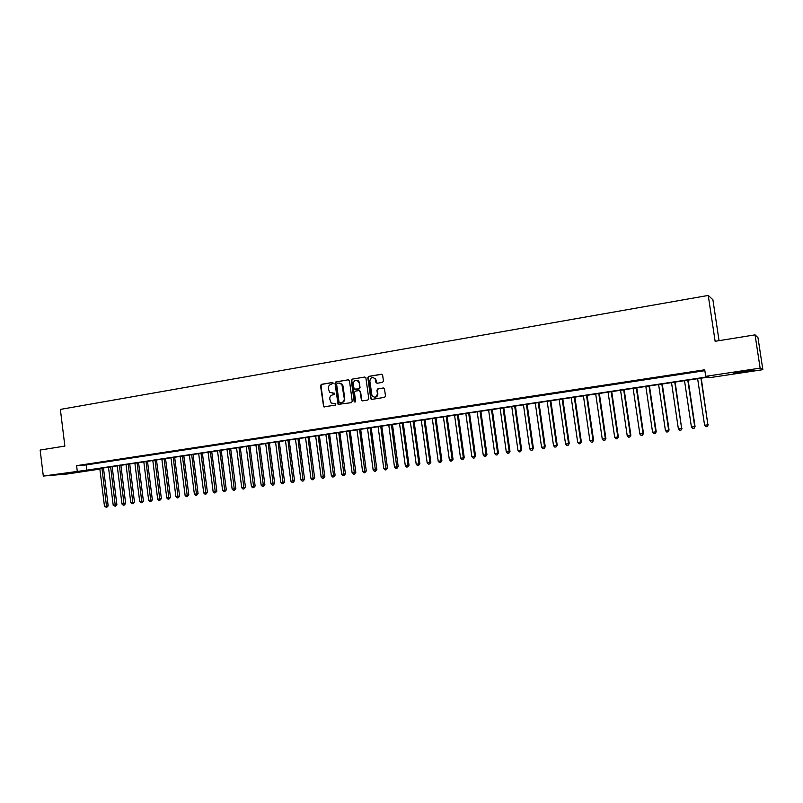 <?xml version="1.0" encoding="UTF-8"?>
<svg xmlns="http://www.w3.org/2000/svg" width="803" height="803" viewBox="0 0 803 803"><rect width="100%" height="100%" fill="white"/><g stroke="black" fill="none" stroke-linecap="round" stroke-linejoin="round"><path stroke-width="1.2" d="M333.255 383.151L332.412 382.479L321.391 384.336L320.507 385.641L323.649 406.78L335.463 405.214L335.845 403.819L331.147 403.026L329.772 399.051C329.672 396.823 330.625 395.427 332.613 394.875L334.048 394.634L334.46 393.269L329.591 392.326L328.357 388.501C328.256 386.263 329.21 384.868 331.197 384.316L333.255 383.151M744.341 371.909L733.601 373.224L753.716 369.982L744.341 371.909M71.387 472.937L58.448 474.443L71.387 472.937M382.529 382.369L383.453 381.034L382.619 375.021L381.415 374.228L368.748 376.366L367.834 377.691L370.775 398.81L371.869 399.382L384.567 397.355L385.49 396.02L384.486 388.752L383.292 387.979L377.842 388.873L376.928 390.198L377.4 393.691C376.557 397.515 374.74 398.168 371.97 395.628L369.812 380.973C370.795 377.008 372.652 376.446 375.362 379.307L375.924 382.569L377.089 383.272L382.529 382.369M99.863 469.093L67.171 474.001L43.312 476.059L40.15 450.051L64.862 446.077L60.366 409.42L708.236 295.434L715.132 341.295L755.061 334.861L760.13 368.135L762.85 369.681L710.444 377.54L708.567 377.059L91.171 469.785L99.863 469.062M43.312 476.059L86.794 470.146L707.674 376.828L705.696 376.336L760.13 368.135M705.696 376.336L704.723 369.781L76.596 465.67L77.239 470.949M349.466 380.773L348.261 379.809L335.885 381.897L334.992 383.212L338.073 404.371L351.343 402.674L352.246 401.359L349.466 380.773M352.216 379.146L364.743 377.039L365.857 377.651L368.768 398.71L367.854 400.024L362.474 400.888L361.44 400.416L360.115 391.533L358.901 390.559L355.348 391.141L354.444 392.466L355.619 401.169L354.143 401.41L351.312 380.461L352.216 379.146L364.743 377.039M90.438 463.913L85.178 464.716L90.438 463.913M99.251 462.568L93.951 463.381L99.251 462.568M108.124 461.223L102.794 462.036L108.124 461.223M117.057 459.858L111.687 460.671L117.057 459.858M126.061 458.483L120.651 459.306L126.061 458.483M135.125 457.098L129.674 457.931L135.125 457.098M144.249 455.713L138.758 456.546L144.249 455.713M153.433 454.307L147.913 455.15L153.433 454.307M162.688 452.892L157.127 453.745L162.688 452.892M172.013 451.477L166.412 452.33L172.013 451.477M181.398 450.041L175.757 450.905L181.398 450.041M190.853 448.596L185.172 449.469L190.853 448.596M200.379 447.151L194.657 448.024L200.379 447.151M209.964 445.685L204.203 446.568L209.964 445.685M219.62 444.21L213.819 445.093L219.62 444.21M229.357 442.724L223.505 443.617L229.357 442.724M239.153 441.228L233.261 442.132L239.153 441.228M249.03 439.723L243.098 440.636L249.03 439.723M258.967 438.207L252.995 439.121L258.967 438.207M268.985 436.681L262.972 437.605L268.985 436.681M279.083 435.146L273.02 436.069L279.083 435.146M289.251 433.59L283.138 434.523L289.251 433.59M299.489 432.034L293.336 432.968L299.489 432.034M309.807 430.458L303.604 431.402L309.807 430.458M320.206 428.872L313.953 429.826L320.206 428.872M330.675 427.276L324.382 428.23L330.675 427.276M341.225 425.66L334.891 426.634L341.225 425.66M351.865 424.044L345.471 425.018L351.865 424.044M362.575 422.408L356.141 423.392L362.575 422.408M373.375 420.762L366.881 421.746L373.375 420.762M384.246 419.106L377.711 420.099L384.246 419.106M395.217 417.43L388.622 418.433L395.217 417.43M406.258 415.743L399.623 416.757L406.258 415.743M417.389 414.047L410.704 415.071L417.389 414.047M428.611 412.33L421.866 413.364L428.611 412.33M439.924 410.614L433.128 411.648L439.924 410.614M451.316 408.878L444.471 409.921L451.316 408.878M462.799 407.121L455.893 408.175L462.799 407.121M474.372 405.354L467.416 406.418L474.372 405.354M486.046 403.578L479.03 404.642L486.046 403.578M497.81 401.781L490.743 402.855L497.81 401.781M509.664 399.974L502.537 401.058L509.664 399.974M521.609 398.147L514.432 399.242L521.609 398.147M533.664 396.311L526.417 397.415L533.664 396.311M545.809 394.464L538.502 395.578L545.809 394.464M558.045 392.597L550.687 393.711L558.045 392.597M570.391 390.71L562.973 391.844L570.391 390.71M582.837 388.813L575.36 389.957L582.837 388.813M595.384 386.895L587.846 388.05L595.384 386.895M608.032 384.968L600.433 386.133L608.032 384.968M620.789 383.021L613.131 384.195L620.789 383.021M633.657 381.064L625.928 382.238L633.657 381.064M646.626 379.086L638.827 380.271L646.626 379.086M659.705 377.089L651.845 378.283L659.705 377.089M672.894 375.071L664.964 376.286L672.894 375.071M686.194 373.044L678.204 374.268L686.194 373.044M76.596 465.67L86.152 464.947L704.853 370.665M691.915 372.321L699.955 371.096L691.895 372.18M719.056 340.663L712.893 299.72L708.236 295.434M375.443 379.307L375.342 378.514M755.061 334.861L757.982 337.692L762.85 369.681M86.152 464.947L86.794 470.146M354.354 401.861L355.097 402.062M334.178 393.079L332.864 393.299M335.574 403.648L334.279 403.859M332.783 382.519L321.862 384.356L320.989 385.661L323.699 406.017L324.512 406.97M348.261 379.809L336.347 381.917L335.453 383.232L338.204 403.688L339.017 404.642M337.25 383.292L336.618 384.215L339.037 402.203L339.88 402.875L341.395 402.634C343.403 402.092 344.357 400.687 344.266 398.439L341.877 384.336L338.766 383.041L337.25 383.292M339.669 383.021L342.339 384.356L343.072 386.143L344.718 398.449C344.818 400.697 343.865 402.092 341.857 402.644L340.342 402.885M359.353 390.579L360.567 391.553L361.701 399.924L362.524 400.878M352.668 379.177L351.774 380.492L354.755 401.811M358.941 382.85L358.56 381.696C355.799 379.377 354.033 380.07 353.28 383.794L354.103 389.074L358.69 388.953L359.593 387.638L359.393 382.87L359.011 381.726L356.512 380.251M359.393 382.87L360.045 387.658L359.132 388.973L355.588 389.555M373.104 377.41L375.794 379.337L377.079 383.272M374.67 397.274C376.788 397.174 377.842 395.979 377.832 393.701L377.4 393.691M383.714 388L378.283 388.893L377.36 390.218L377.832 393.701M381.877 374.258L369.189 376.396L368.276 377.721L371.076 398.418L371.909 399.382M99.793 468.49L104.48 506.362L108.174 505.87L103.467 467.938M108.174 505.87L106.628 507.446L101.961 468.169M106.628 507.446L104.48 506.362M108.475 467.185L113.193 505.187L116.887 504.685L112.159 466.633M116.887 504.685L115.351 506.271L110.653 466.854M115.351 506.271L113.193 505.187M117.218 465.87L121.976 504.003L125.669 503.501L120.902 465.318M125.669 503.501L124.134 505.087L119.416 465.539M124.134 505.087L123.25 505.207L121.976 504.003M126.031 464.546L130.809 502.808L134.502 502.307L129.715 463.993M134.502 502.307L132.977 503.903L128.239 464.214M132.977 503.903L130.809 502.808M134.894 463.221L139.702 501.604L143.406 501.102L138.578 462.669M143.406 501.102L141.88 502.698L137.122 462.879M141.88 502.698L140.987 502.819L139.702 501.604M143.817 461.876L148.665 500.389L152.359 499.898L147.501 461.323M152.359 499.898L150.844 501.494L146.056 461.544M150.844 501.494L149.95 501.614L148.665 500.389M152.811 460.531L157.679 499.175L161.383 498.673L156.495 459.978M161.383 498.673L159.867 500.279L155.059 460.189M159.867 500.279L158.964 500.399L157.679 499.175M161.855 459.165L166.763 497.95L170.467 497.448L165.548 458.613M170.467 497.448L168.961 499.054L164.133 458.824M168.961 499.054L168.048 499.175L166.763 497.95M170.969 457.8L175.907 496.716L179.611 496.214L174.663 457.248M179.611 496.214L178.115 497.82L173.257 457.459M178.115 497.82L177.192 497.94L175.907 496.716M180.143 456.425L185.122 495.471L188.815 494.969L183.837 455.863M188.815 494.969L187.33 496.575L182.452 456.074M187.33 496.575L186.406 496.706L185.122 495.471M189.388 455.03L194.386 494.216L198.09 493.715L193.081 454.478M198.09 493.715L196.615 495.331L191.706 454.689M196.615 495.331L195.681 495.451L194.386 494.216M198.692 453.635L203.731 492.952L207.435 492.45L202.386 453.083M207.435 492.45L205.959 494.076L201.031 453.283M205.959 494.076L205.016 494.196L203.731 492.952M208.067 452.23L213.136 491.677L216.84 491.175L211.751 451.677M216.84 491.175L215.365 492.801L210.416 451.878M215.365 492.801L214.421 492.932L213.136 491.677M217.503 450.814L222.602 490.402L226.305 489.9L221.196 450.262M226.305 489.9L224.85 491.526L219.871 450.453M224.85 491.526L223.896 491.657L222.602 490.402M227.008 449.389L232.137 489.107L235.851 488.605L230.702 448.827M235.851 488.605L234.396 490.242L229.387 449.028M234.396 490.242L233.432 490.372L232.137 489.107M236.574 447.944L241.743 487.812L245.457 487.311L240.268 447.391M245.457 487.311L244.012 488.947L238.983 447.582M244.012 488.947L243.048 489.077L241.743 487.812M246.22 446.498L251.419 486.508L255.133 486.006L249.914 445.946M255.133 486.006L253.688 487.642L248.639 446.137M253.688 487.642L252.714 487.772L251.419 486.508M255.926 445.043L261.166 485.183L264.87 484.691L259.62 444.491M264.87 484.691L263.444 486.337L258.365 444.671M263.444 486.337L262.461 486.467L261.166 485.183M265.703 443.577L270.982 483.858L274.686 483.356L269.396 443.015M274.686 483.356L273.261 485.012L268.162 443.206M273.261 485.012L272.277 485.142L270.982 483.858M275.549 442.092L280.859 482.523L284.573 482.021L279.243 441.54M284.573 482.021L283.158 483.677L278.029 441.72M283.158 483.677L282.164 483.807L280.859 482.523M285.477 440.606L290.816 481.178L294.53 480.676L289.17 440.044M294.53 480.676L293.125 482.332L287.966 440.225M293.125 482.332L292.121 482.473L290.816 481.178M295.464 439.1L300.854 479.823L304.558 479.321L299.158 438.548M304.558 479.321L303.163 480.987L297.973 438.729M303.163 480.987L302.159 481.117L300.854 479.823M305.531 437.595L310.952 478.458L314.656 477.956L309.225 437.033M314.656 477.956L313.27 479.622L308.061 437.213M313.27 479.622L312.257 479.762L310.952 478.458M315.669 436.069L321.13 477.082L324.834 476.58L319.363 435.517M324.834 476.58L323.458 478.257L318.219 435.688M323.458 478.257L322.435 478.387L321.13 477.082M325.888 434.533L331.378 475.697L335.092 475.195L329.581 433.981M335.092 475.195L333.717 476.872L328.447 434.152M333.717 476.872L332.693 477.012L331.378 475.697M336.176 432.988L341.707 474.302L345.41 473.8L339.87 432.436M345.41 473.8L344.055 475.476L338.756 432.596M344.055 475.476L343.022 475.617L341.707 474.302M346.535 431.432L352.115 472.897L355.819 472.395L350.228 430.88M355.819 472.395L354.464 474.081L349.144 431.04M354.464 474.081L353.42 474.222L352.115 472.897M356.984 429.866L362.595 471.481L366.298 470.98L360.667 429.314M366.298 470.98L364.953 472.666L359.603 429.475M364.953 472.666L363.91 472.806L362.595 471.481M367.503 428.28L373.154 470.046L376.858 469.554L371.187 427.728M358.309 380.873L358.449 381.505M376.858 469.554L375.523 471.241L370.143 427.889M375.523 471.241L374.469 471.381L373.154 470.046M378.103 426.694L383.794 468.611L387.498 468.109L381.786 426.142M387.498 468.109L386.173 469.805L380.763 426.293M386.173 469.805L385.109 469.956L383.794 468.611M388.782 425.088L394.514 467.165L398.208 466.663L392.466 424.536M398.208 466.663L396.903 468.36L391.462 424.687M396.903 468.36L395.829 468.51L394.514 467.165M399.533 423.472L405.304 465.7L409.008 465.208L403.226 422.92M409.008 465.208L407.713 466.914L408.024 465.339L402.243 423.071M407.713 466.914L406.629 467.055L405.304 465.7M410.373 421.846L416.195 464.234L419.889 463.732L414.067 421.294M419.889 463.732L418.604 465.439L418.925 463.863L413.103 421.434M418.604 465.439L417.51 465.589L416.195 464.234M421.304 420.2L427.156 462.749L430.86 462.247L424.988 419.648M430.86 462.247L429.575 463.963L429.906 462.377L424.044 419.788M429.575 463.963L428.471 464.114L427.156 462.749M432.305 418.554L438.207 461.253L441.901 460.761L435.989 418.002M441.901 460.761L440.636 462.478L440.977 460.882L435.075 418.132M440.636 462.478L439.522 462.628L438.207 461.253M443.397 416.887L449.339 459.758L453.033 459.256L447.08 416.335M453.033 459.256L451.778 460.972L452.129 459.376L446.187 416.466M451.778 460.972L450.654 461.123L449.339 459.758M454.568 415.211L460.551 458.232L464.254 457.74L458.252 414.659M464.254 457.74L463 459.467L463.371 457.851L457.379 414.79M463 459.467L461.876 459.617L460.551 458.232M465.83 413.515L471.863 456.706L475.557 456.204L469.514 412.963M475.557 456.204L474.322 457.941L474.703 456.325L468.661 413.093M474.322 457.941L473.188 458.091L471.863 456.706M477.183 411.809L483.255 455.171L486.949 454.669L480.856 411.256M486.949 454.669L485.725 456.405L486.116 454.779L480.033 411.387M485.725 456.405L484.58 456.556L483.255 455.171M488.625 410.092L494.738 453.615L498.422 453.113L492.299 409.54M498.422 453.113L497.218 454.859L497.619 453.223L491.496 409.66M497.218 454.859L496.063 455.01L494.738 453.615M500.149 408.366L506.312 452.049L509.995 451.557L503.822 407.814M509.995 451.557L508.801 453.304L509.212 451.657L503.039 407.924M508.801 453.304L507.637 453.454L506.312 452.049M511.762 406.619L517.975 450.473L521.659 449.981L515.436 406.067M521.659 449.981L520.464 451.728L520.896 450.081L514.683 406.177M520.464 451.728L519.3 451.888L517.975 450.473M523.476 404.863L529.729 448.887L533.403 448.385L527.139 404.31M533.403 448.385L532.238 450.142L532.68 448.486L526.417 404.421M532.238 450.142L531.054 450.302L529.729 448.887M535.28 403.086L541.573 447.281L545.247 446.789L538.943 402.534M545.247 446.789L544.093 448.546L544.554 446.88L538.241 402.644M544.093 448.546L542.898 448.706L541.573 447.281M547.174 401.299L553.518 445.675L557.192 445.173L550.828 400.747M557.192 445.173L556.047 446.94L556.519 445.263L550.155 400.848M556.047 446.94L554.843 447.1L553.518 445.675M559.159 399.503L565.553 444.049L569.227 443.547L562.813 398.95M569.227 443.547L568.092 445.314L568.574 443.637L562.17 399.051M568.092 445.314L566.878 445.484L565.553 444.049M571.244 397.686L577.688 442.403L581.352 441.911L574.898 397.134M581.352 441.911L580.238 443.678L580.73 441.991L574.286 397.224M580.238 443.678L579.013 443.848L577.688 442.403M583.43 395.859L589.914 440.747L593.578 440.255L587.073 395.307M593.578 440.255L592.473 442.031L592.985 440.335L586.491 395.397M592.473 442.031L591.249 442.202L589.914 440.747M595.706 394.012L602.25 439.08L605.904 438.589L599.349 393.46M605.904 438.589L604.82 440.375L605.342 438.669L598.797 393.55M604.82 440.375L603.575 440.536L602.25 439.08M608.082 392.155L614.676 437.404L618.33 436.912L611.725 391.603M618.33 436.912L617.256 438.699L617.798 436.983L611.193 391.683M617.256 438.699L616.011 438.87L614.676 437.404M620.568 390.278L627.203 435.708L630.857 435.216L624.202 389.726M630.857 435.216L629.803 437.013L630.355 435.286L623.7 389.806M629.803 437.013L628.538 437.173L627.203 435.708M633.145 388.391L639.84 434.001L643.494 433.51L636.789 387.839M643.494 433.51L642.44 435.306L643.012 433.57L636.307 387.909M642.44 435.306L641.175 435.477L639.84 434.001M645.833 386.484L652.578 432.285L656.222 431.793L649.466 385.942M656.222 431.793L655.188 433.59L655.78 431.853L649.025 386.002M655.188 433.59L653.913 433.761L652.578 432.285M658.621 384.557L665.416 430.549L669.06 430.057L662.254 384.015M669.06 430.057L668.046 431.863L668.648 430.107L661.843 384.075M668.046 431.863L666.751 432.034L665.416 430.549M671.519 382.629L678.364 428.792L681.627 428.36L675.142 382.077M682.008 428.3L681.004 430.117L681.627 428.36L674.761 382.138M681.004 430.117L679.699 430.288L678.364 428.792M684.517 380.672L691.423 427.035L695.057 426.544L688.141 380.13M695.057 426.544L694.073 428.36L694.705 426.584L687.79 380.18M694.073 428.36L692.758 428.531L691.423 427.035M697.636 378.705L704.592 425.249L707.895 424.807L701.24 378.163M708.216 424.757L707.252 426.584L707.895 424.807L700.929 378.213M707.252 426.584L705.927 426.764L704.592 425.249"/></g></svg>
